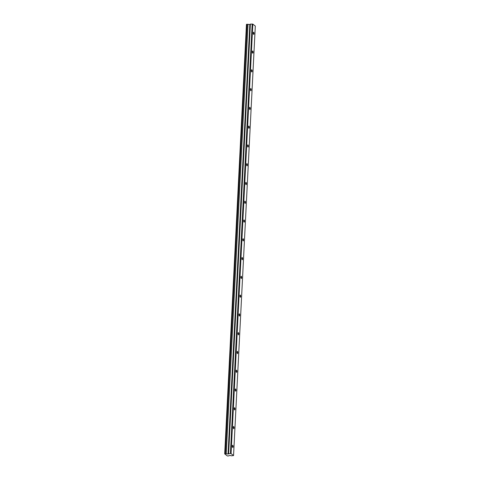 <?xml version="1.0" encoding="UTF-8"?>
<svg xmlns="http://www.w3.org/2000/svg" width="480" height="480" viewBox="0 0 480 480"><rect width="100%" height="100%" fill="white"/><g stroke="black" fill="none" stroke-linecap="round" stroke-linejoin="round"><path stroke-width="0.72" d="M254.022 33.6A1.098 0.372 87.1 0 0 253.59 32.208A1.098 0.372 87.1 0 0 253.272 33.012A1.098 0.372 87.1 0 0 253.704 34.398A1.098 0.372 87.1 0 0 254.022 33.6M233.094 446.664A1.098 0.372 87.1 0 0 232.668 445.272A1.098 0.372 87.1 0 0 232.35 446.076A1.098 0.372 87.1 0 0 232.776 447.462A1.098 0.372 87.1 0 0 233.094 446.664M234.048 427.89A1.098 0.372 87.1 0 0 233.616 426.498A1.098 0.372 87.1 0 0 233.298 427.296A1.098 0.372 87.1 0 0 233.73 428.688A1.098 0.372 87.1 0 0 234.048 427.89M234.996 409.11A1.098 0.372 87.1 0 0 234.57 407.718A1.098 0.372 87.1 0 0 234.252 408.522A1.098 0.372 87.1 0 0 234.678 409.914A1.098 0.372 87.1 0 0 234.996 409.11M235.95 390.336A1.098 0.372 87.1 0 0 235.518 388.944A1.098 0.372 87.1 0 0 235.2 389.748A1.098 0.372 87.1 0 0 235.632 391.14A1.098 0.372 87.1 0 0 235.95 390.336M236.898 371.562A1.098 0.372 87.1 0 0 236.472 370.17A1.098 0.372 87.1 0 0 236.154 370.974A1.098 0.372 87.1 0 0 236.58 372.36A1.098 0.372 87.1 0 0 236.898 371.562M237.852 352.782A1.098 0.372 87.1 0 0 237.42 351.396A1.098 0.372 87.1 0 0 237.102 352.194A1.098 0.372 87.1 0 0 237.534 353.586A1.098 0.372 87.1 0 0 237.852 352.782M238.8 334.008A1.098 0.372 87.1 0 0 238.374 332.616A1.098 0.372 87.1 0 0 238.056 333.42A1.098 0.372 87.1 0 0 238.482 334.812A1.098 0.372 87.1 0 0 238.8 334.008M239.754 315.234A1.098 0.372 87.1 0 0 239.322 313.842A1.098 0.372 87.1 0 0 239.004 314.646A1.098 0.372 87.1 0 0 239.436 316.032A1.098 0.372 87.1 0 0 239.754 315.234M240.708 296.46A1.098 0.372 87.1 0 0 240.276 295.068A1.098 0.372 87.1 0 0 239.958 295.866A1.098 0.372 87.1 0 0 240.384 297.258A1.098 0.372 87.1 0 0 240.708 296.46M241.656 277.68A1.098 0.372 87.1 0 0 241.224 276.294A1.098 0.372 87.1 0 0 240.906 277.092A1.098 0.372 87.1 0 0 241.338 278.484A1.098 0.372 87.1 0 0 241.656 277.68M242.61 258.906A1.098 0.372 87.1 0 0 242.178 257.514A1.098 0.372 87.1 0 0 241.86 258.318A1.098 0.372 87.1 0 0 242.286 259.71A1.098 0.372 87.1 0 0 242.61 258.906M243.558 240.132A1.098 0.372 87.1 0 0 243.132 238.74A1.098 0.372 87.1 0 0 242.808 239.544A1.098 0.372 87.1 0 0 243.24 240.93A1.098 0.372 87.1 0 0 243.558 240.132M244.512 221.352A1.098 0.372 87.1 0 0 244.08 219.966A1.098 0.372 87.1 0 0 243.762 220.764A1.098 0.372 87.1 0 0 244.194 222.156A1.098 0.372 87.1 0 0 244.512 221.352M245.46 202.578A1.098 0.372 87.1 0 0 245.034 201.186A1.098 0.372 87.1 0 0 244.71 201.99A1.098 0.372 87.1 0 0 245.142 203.382A1.098 0.372 87.1 0 0 245.46 202.578M246.414 183.804A1.098 0.372 87.1 0 0 245.982 182.412A1.098 0.372 87.1 0 0 245.664 183.216A1.098 0.372 87.1 0 0 246.096 184.608A1.098 0.372 87.1 0 0 246.414 183.804M247.362 165.03A1.098 0.372 87.1 0 0 246.936 163.638A1.098 0.372 87.1 0 0 246.618 164.436A1.098 0.372 87.1 0 0 247.044 165.828A1.098 0.372 87.1 0 0 247.362 165.03M248.316 146.25A1.098 0.372 87.1 0 0 247.884 144.864A1.098 0.372 87.1 0 0 247.566 145.662A1.098 0.372 87.1 0 0 247.998 147.054A1.098 0.372 87.1 0 0 248.316 146.25M249.264 127.476A1.098 0.372 87.1 0 0 248.838 126.084A1.098 0.372 87.1 0 0 248.52 126.888A1.098 0.372 87.1 0 0 248.946 128.28A1.098 0.372 87.1 0 0 249.264 127.476M250.218 108.702A1.098 0.372 87.1 0 0 249.786 107.31A1.098 0.372 87.1 0 0 249.468 108.114A1.098 0.372 87.1 0 0 249.9 109.5A1.098 0.372 87.1 0 0 250.218 108.702M251.166 89.928A1.098 0.372 87.1 0 0 250.74 88.536A1.098 0.372 87.1 0 0 250.422 89.334A1.098 0.372 87.1 0 0 250.848 90.726A1.098 0.372 87.1 0 0 251.166 89.928M252.12 71.148A1.098 0.372 87.1 0 0 251.688 69.756A1.098 0.372 87.1 0 0 251.37 70.56A1.098 0.372 87.1 0 0 251.802 71.952A1.098 0.372 87.1 0 0 252.12 71.148M253.068 52.374A1.098 0.372 87.1 0 0 252.642 50.982A1.098 0.372 87.1 0 0 252.324 51.786A1.098 0.372 87.1 0 0 252.75 53.178A1.098 0.372 87.1 0 0 253.068 52.374M228.234 455.952L230.046 455.466L231.462 455.808L233.55 455.562L231.066 453.606L252.822 24.108L255.306 26.07L233.55 455.562M224.694 453.864L246.45 24.372L247.17 24.252L225.408 453.744L224.694 453.864L227.322 455.934L228.234 455.97M252.822 24.108L250.392 24.09L249.816 24.522L247.17 24.252M231.066 453.606L230.424 453.492L252.18 24M230.424 453.492L228.054 454.014L225.408 453.744M224.868 453.774L246.63 24.282M248.004 24.348L226.242 453.846M249.816 24.522L228.054 454.014M250.392 24.09L228.636 453.582M228.372 453.978L250.128 24.486"/></g></svg>
